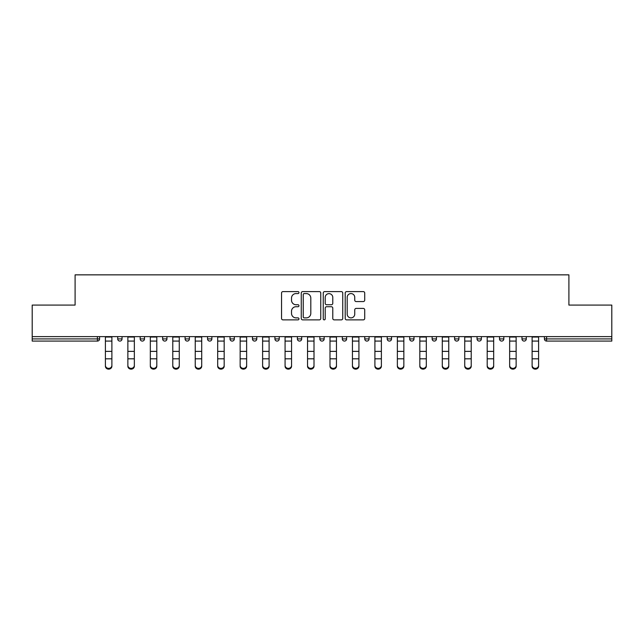 <?xml version="1.0" encoding="UTF-8"?>
<svg xmlns="http://www.w3.org/2000/svg" width="644" height="644" viewBox="0 0 644 644"><rect width="100%" height="100%" fill="white"/><g stroke="black" fill="none" stroke-linecap="round" stroke-linejoin="round"><path stroke-width="0.97" d="M298.969 292.593A0.99 0.99 0 0 0 297.979 291.603L282.966 291.603A1.417 1.417 0 0 0 281.549 293.012L281.549 318.45A1.417 1.417 0 0 0 282.966 319.867L297.979 319.867A0.99 0.99 0 0 0 298.969 318.877A0.99 0.99 0 0 0 297.979 317.886L296.031 317.886A4.524 4.524 0 0 1 291.515 313.362L291.515 311.245A4.524 4.524 0 0 1 296.031 306.721L297.979 306.721A0.99 0.99 0 0 0 298.969 305.731A0.99 0.99 0 0 0 297.979 304.741L296.031 304.741A4.524 4.524 0 0 1 291.515 300.225L291.515 298.1A4.524 4.524 0 0 1 296.031 293.575L297.979 293.575A0.99 0.99 0 0 0 298.969 292.593M363.297 301.561A1.417 1.417 0 0 0 364.713 300.152L364.713 293.012A1.417 1.417 0 0 0 363.297 291.603L346.625 291.603A1.417 1.417 0 0 0 345.208 293.012L345.208 318.45A1.417 1.417 0 0 0 346.625 319.867L363.297 319.867A1.417 1.417 0 0 0 364.713 318.45L364.713 309.828A1.417 1.417 0 0 0 363.297 308.42L356.164 308.42A1.417 1.417 0 0 0 354.747 309.828L354.747 314.103A3.784 3.784 0 0 1 350.972 317.886A3.784 3.784 0 0 1 347.188 314.103L347.188 297.359A3.784 3.784 0 0 1 350.972 293.575A3.784 3.784 0 0 1 354.747 297.359L354.747 300.152A1.417 1.417 0 0 0 356.164 301.561L363.297 301.561M32.2 336.611L32.2 305.087L75.098 305.087L75.098 274.851L568.902 274.851L568.902 305.087L611.8 305.087L611.8 336.611L32.2 336.611L32.2 338.913L97.413 338.913L97.413 336.611M320.76 293.012A1.417 1.417 0 0 0 319.352 291.603L302.672 291.603A1.417 1.417 0 0 0 301.263 293.012L301.263 318.45A1.417 1.417 0 0 0 302.672 319.867L319.352 319.867A1.417 1.417 0 0 0 320.76 318.45L320.76 293.012M324.648 291.603L341.328 291.603A1.417 1.417 0 0 1 342.737 293.012L342.737 318.45A1.417 1.417 0 0 1 341.328 319.867L334.188 319.867A1.417 1.417 0 0 1 332.779 318.45L332.779 308.138A1.417 1.417 0 0 0 331.362 306.721L326.629 306.721A1.417 1.417 0 0 0 325.212 308.138L325.212 318.877A0.99 0.99 0 0 1 324.222 319.867A0.99 0.99 0 0 1 323.24 318.877L323.24 293.012A1.417 1.417 0 0 1 324.648 291.603M97.413 341.079A2.157 2.157 0 0 0 99.579 338.913L97.413 338.913L97.413 341.079A2.157 2.157 0 0 0 99.579 338.913L99.579 336.611L99.579 338.913A2.157 2.157 0 0 1 97.413 341.079L32.2 341.079L32.2 338.913M611.8 336.611L611.8 341.079L546.587 341.079A2.157 2.157 0 0 1 544.422 338.913L544.422 336.611L544.422 338.913L611.8 338.913M117.715 336.611L117.715 338.913L117.715 336.611M119.873 341.079A2.157 2.157 0 0 1 117.715 338.913A2.157 2.157 0 0 0 119.873 341.079A2.157 2.157 0 0 0 122.03 338.913L122.03 336.611L122.03 338.913A2.157 2.157 0 0 1 119.873 341.079A2.157 2.157 0 0 1 117.715 338.913L122.03 338.913A2.157 2.157 0 0 1 119.873 341.079M140.175 336.611L140.175 338.913L140.175 336.611M144.489 336.611L144.489 338.913L144.489 336.611M162.634 336.611L162.634 338.913L162.634 336.611M166.949 336.611L166.949 338.913A2.157 2.157 0 0 1 164.792 341.079A2.157 2.157 0 0 1 162.634 338.913A2.157 2.157 0 0 0 164.792 341.079A2.157 2.157 0 0 0 166.949 338.913A2.157 2.157 0 0 1 164.792 341.079A2.157 2.157 0 0 1 162.634 338.913L166.949 338.913M185.094 336.611L185.094 338.913L185.094 336.611M189.408 336.611L189.408 338.913L189.408 336.611M207.545 336.611L207.545 338.913L207.545 336.611M211.868 336.611L211.868 338.913L211.868 336.611M234.327 336.611L234.327 338.913L230.005 338.913A2.157 2.157 0 0 0 232.17 341.079A2.157 2.157 0 0 1 230.005 338.913L230.005 336.611M252.464 336.611L252.464 338.913L252.464 336.611M256.787 336.611L256.787 338.913L256.787 336.611M274.924 336.611L274.924 338.913L274.924 336.611M279.246 336.611L279.246 338.913L279.246 336.611M297.383 336.611L297.383 338.913L297.383 336.611M301.698 336.611L301.698 338.913A2.157 2.157 0 0 1 299.541 341.079A2.157 2.157 0 0 1 297.383 338.913A2.157 2.157 0 0 0 299.541 341.079A2.157 2.157 0 0 1 297.383 338.913L301.698 338.913A2.157 2.157 0 0 1 299.541 341.079M319.843 336.611L319.843 338.913L319.843 336.611M324.157 336.611L324.157 338.913L324.157 336.611M342.302 336.611L342.302 338.913L342.302 336.611M346.617 336.611L346.617 338.913A2.157 2.157 0 0 1 344.459 341.079A2.157 2.157 0 0 1 342.302 338.913L346.617 338.913A2.157 2.157 0 0 1 344.459 341.079A2.157 2.157 0 0 0 346.617 338.913M364.754 336.611L364.754 338.913L364.754 336.611M369.076 336.611L369.076 338.913L369.076 336.611M387.213 336.611L387.213 338.913L387.213 336.611M391.536 336.611L391.536 338.913L391.536 336.611M413.995 336.611L413.995 338.913A2.157 2.157 0 0 1 411.83 341.079A2.157 2.157 0 0 1 409.673 338.913L409.673 336.611M436.455 336.611L436.455 338.913A2.157 2.157 0 0 1 434.289 341.079A2.157 2.157 0 0 1 432.132 338.913L432.132 336.611M458.906 336.611L458.906 338.913A2.157 2.157 0 0 1 456.749 341.079A2.157 2.157 0 0 1 454.592 338.913L454.592 336.611M481.366 336.611L481.366 338.913A2.157 2.157 0 0 1 479.208 341.079A2.157 2.157 0 0 1 477.051 338.913L477.051 336.611M501.668 341.079A2.157 2.157 0 0 0 503.825 338.913L503.825 336.611L503.825 338.913A2.157 2.157 0 0 1 501.668 341.079A2.157 2.157 0 0 1 499.511 338.913L499.511 336.611M526.285 336.611L526.285 338.913A2.157 2.157 0 0 1 524.127 341.079A2.157 2.157 0 0 1 521.97 338.913L521.97 336.611M142.332 341.079A2.157 2.157 0 0 1 140.175 338.913A2.157 2.157 0 0 0 142.332 341.079A2.157 2.157 0 0 0 144.489 338.913A2.157 2.157 0 0 1 142.332 341.079A2.157 2.157 0 0 1 140.175 338.913L144.489 338.913A2.157 2.157 0 0 1 142.332 341.079M187.251 341.079A2.157 2.157 0 0 1 185.094 338.913A2.157 2.157 0 0 0 187.251 341.079A2.157 2.157 0 0 0 189.408 338.913A2.157 2.157 0 0 1 187.251 341.079A2.157 2.157 0 0 1 185.094 338.913L189.408 338.913A2.157 2.157 0 0 1 187.251 341.079M209.711 341.079A2.157 2.157 0 0 1 207.545 338.913A2.157 2.157 0 0 0 209.711 341.079A2.157 2.157 0 0 0 211.868 338.913A2.157 2.157 0 0 1 209.711 341.079A2.157 2.157 0 0 1 207.545 338.913L211.868 338.913A2.157 2.157 0 0 1 209.711 341.079M232.17 341.079A2.157 2.157 0 0 0 234.327 338.913A2.157 2.157 0 0 1 232.17 341.079A2.157 2.157 0 0 1 230.005 338.913M254.622 341.079A2.157 2.157 0 0 1 252.464 338.913A2.157 2.157 0 0 0 254.622 341.079A2.157 2.157 0 0 0 256.787 338.913A2.157 2.157 0 0 1 254.622 341.079A2.157 2.157 0 0 1 252.464 338.913L256.787 338.913A2.157 2.157 0 0 1 254.622 341.079M277.081 341.079A2.157 2.157 0 0 1 274.924 338.913L279.246 338.913A2.157 2.157 0 0 1 277.081 341.079A2.157 2.157 0 0 0 279.246 338.913M322 341.079A2.157 2.157 0 0 1 319.843 338.913A2.157 2.157 0 0 0 322 341.079A2.157 2.157 0 0 0 324.157 338.913A2.157 2.157 0 0 1 322 341.079A2.157 2.157 0 0 1 319.843 338.913L324.157 338.913A2.157 2.157 0 0 1 322 341.079M366.919 341.079A2.157 2.157 0 0 1 364.754 338.913L369.076 338.913A2.157 2.157 0 0 1 366.919 341.079A2.157 2.157 0 0 0 369.076 338.913M389.379 341.079A2.157 2.157 0 0 1 387.213 338.913A2.157 2.157 0 0 0 389.379 341.079A2.157 2.157 0 0 0 391.536 338.913A2.157 2.157 0 0 1 389.379 341.079A2.157 2.157 0 0 1 387.213 338.913L391.536 338.913A2.157 2.157 0 0 1 389.379 341.079M304.234 293.575A0.99 0.99 0 0 0 303.243 294.566L303.243 316.896A0.99 0.99 0 0 0 304.234 317.886L306.278 317.886A4.524 4.524 0 0 0 310.802 313.362L310.802 298.1A4.524 4.524 0 0 0 306.278 293.575L304.234 293.575M332.779 297.431A3.784 3.784 0 0 0 328.995 293.648A3.784 3.784 0 0 0 325.212 297.431L325.212 303.332A1.417 1.417 0 0 0 326.629 304.741L331.362 304.741A1.417 1.417 0 0 0 332.779 303.332L332.779 297.431M105.407 359.602L105.407 365.422A3.236 2.938 0 0 0 108.643 368.36A3.236 2.938 0 0 0 111.887 365.422L111.887 366.211A3.236 2.938 180 0 1 108.643 369.149A3.236 2.938 180 0 1 105.407 366.211M111.887 359.602L111.887 366.211M111.887 365.422L111.887 336.611M105.407 365.422L105.407 336.611M127.866 359.602L127.866 365.422A3.236 2.938 0 0 0 131.102 368.36A3.236 2.938 0 0 0 134.346 365.422L134.346 366.211A3.236 2.938 180 0 1 131.102 369.149A3.236 2.938 180 0 1 127.866 366.211M134.346 359.602L134.346 366.211M150.326 359.602L150.326 365.422A3.236 2.938 0 0 0 156.798 365.422L156.798 366.211A3.236 2.938 180 0 1 150.326 366.211M156.798 359.602L156.798 366.211M172.777 359.602L172.777 365.422A3.236 2.938 0 0 0 176.021 368.36A3.236 2.938 0 0 0 179.257 365.422L179.257 366.211A3.236 2.938 180 0 1 176.021 369.149A3.236 2.938 180 0 1 172.777 366.211M179.257 359.602L179.257 366.211M195.237 359.602L195.237 365.422A3.236 2.938 0 0 0 198.481 368.36A3.236 2.938 0 0 0 201.717 365.422L201.717 366.211A3.236 2.938 180 0 1 198.481 369.149A3.236 2.938 180 0 1 195.237 366.211M201.717 359.602L201.717 366.211M217.696 359.602L217.696 365.422A3.236 2.938 0 0 0 220.94 368.36A3.236 2.938 0 0 0 224.176 365.422L224.176 366.211A3.236 2.938 180 0 1 220.94 369.149A3.236 2.938 180 0 1 217.696 366.211M224.176 359.602L224.176 366.211M134.346 365.422L134.346 336.611M127.866 365.422L127.866 336.611M156.798 365.422L156.798 336.611M150.326 365.422L150.326 336.611M179.257 365.422L179.257 336.611M172.777 365.422L172.777 336.611M201.717 365.422L201.717 336.611M195.237 365.422L195.237 336.611M224.176 365.422L224.176 336.611M217.696 365.422L217.696 336.611M240.156 359.602L240.156 365.422A3.236 2.938 0 0 0 243.392 368.36A3.236 2.938 0 0 0 246.636 365.422L246.636 366.211A3.236 2.938 180 0 1 243.392 369.149A3.236 2.938 180 0 1 240.156 366.211M246.636 359.602L246.636 366.211M246.636 365.422L246.636 336.611M240.156 365.422L240.156 336.611M262.615 359.602L262.615 365.422A3.236 2.938 0 0 0 265.851 368.36A3.236 2.938 0 0 0 269.095 365.422L269.095 366.211A3.236 2.938 180 0 1 265.851 369.149A3.236 2.938 180 0 1 262.615 366.211M269.095 359.602L269.095 366.211M269.095 365.422L269.095 336.611M262.615 365.422L262.615 336.611M285.075 359.602L285.075 365.422A3.236 2.938 0 0 0 288.311 368.36A3.236 2.938 0 0 0 291.555 365.422L291.555 366.211A3.236 2.938 180 0 1 288.311 369.149A3.236 2.938 180 0 1 285.075 366.211M291.555 359.602L291.555 366.211M291.555 365.422L291.555 336.611M285.075 365.422L285.075 336.611M307.534 359.602L307.534 365.422A3.236 2.938 0 0 0 314.006 365.422L314.006 366.211A3.236 2.938 180 0 1 307.534 366.211M314.006 359.602L314.006 366.211M314.006 365.422L314.006 336.611M307.534 365.422L307.534 336.611M329.994 359.602L329.994 365.422A3.236 2.938 0 0 0 336.466 365.422L336.466 366.211A3.236 2.938 180 0 1 329.994 366.211M336.466 359.602L336.466 366.211M336.466 365.422L336.466 336.611M329.994 365.422L329.994 336.611M352.445 359.602L352.445 365.422A3.236 2.938 0 0 0 355.689 368.36A3.236 2.938 0 0 0 358.925 365.422L358.925 366.211A3.236 2.938 180 0 1 355.689 369.149A3.236 2.938 180 0 1 352.445 366.211M358.925 359.602L358.925 366.211M358.925 365.422L358.925 336.611M352.445 365.422L352.445 336.611M374.905 359.602L374.905 365.422A3.236 2.938 0 0 0 378.149 368.36A3.236 2.938 0 0 0 381.385 365.422L381.385 366.211A3.236 2.938 180 0 1 378.149 369.149A3.236 2.938 180 0 1 374.905 366.211M381.385 359.602L381.385 366.211M381.385 365.422L381.385 336.611M374.905 365.422L374.905 336.611M397.364 359.602L397.364 365.422A3.236 2.938 0 0 0 400.608 368.36A3.236 2.938 0 0 0 403.844 365.422L403.844 366.211A3.236 2.938 180 0 1 400.608 369.149A3.236 2.938 180 0 1 397.364 366.211M403.844 359.602L403.844 366.211M403.844 365.422L403.844 336.611M397.364 365.422L397.364 336.611M419.824 359.602L419.824 365.422A3.236 2.938 0 0 0 423.06 368.36A3.236 2.938 0 0 0 426.304 365.422L426.304 366.211A3.236 2.938 180 0 1 423.06 369.149A3.236 2.938 180 0 1 419.824 366.211M426.304 359.602L426.304 366.211M426.304 365.422L426.304 336.611M419.824 365.422L419.824 336.611M442.283 359.602L442.283 365.422A3.236 2.938 0 0 0 445.519 368.36A3.236 2.938 0 0 0 448.763 365.422L448.763 366.211A3.236 2.938 180 0 1 445.519 369.149A3.236 2.938 180 0 1 442.283 366.211M448.763 359.602L448.763 366.211M448.763 365.422L448.763 336.611M442.283 365.422L442.283 336.611M464.743 359.602L464.743 365.422A3.236 2.938 0 0 0 467.979 368.36A3.236 2.938 0 0 0 471.223 365.422L471.223 366.211A3.236 2.938 180 0 1 467.979 369.149A3.236 2.938 180 0 1 464.743 366.211M471.223 359.602L471.223 366.211M471.223 365.422L471.223 336.611M464.743 365.422L464.743 336.611M487.202 359.602L487.202 365.422A3.236 2.938 0 0 0 493.674 365.422L493.674 366.211A3.236 2.938 180 0 1 487.202 366.211M493.674 359.602L493.674 366.211M493.674 365.422L493.674 336.611M487.202 365.422L487.202 336.611M509.654 359.602L509.654 365.422A3.236 2.938 0 0 0 512.898 368.36A3.236 2.938 0 0 0 516.134 365.422L516.134 366.211A3.236 2.938 180 0 1 512.898 369.149A3.236 2.938 180 0 1 509.654 366.211M516.134 359.602L516.134 366.211M516.134 365.422L516.134 336.611M509.654 365.422L509.654 336.611M532.113 359.602L532.113 365.422A3.236 2.938 0 0 0 535.357 368.36A3.236 2.938 0 0 0 538.593 365.422L538.593 366.211A3.236 2.938 180 0 1 535.357 369.149A3.236 2.938 180 0 1 532.113 366.211M538.593 359.602L538.593 366.211M538.593 365.422L538.593 336.611M532.113 365.422L532.113 336.611M546.587 336.611L546.587 341.079M411.83 341.079A2.157 2.157 0 0 0 413.995 338.913L409.673 338.913M434.289 341.079A2.157 2.157 0 0 0 436.455 338.913L432.132 338.913M456.749 341.079A2.157 2.157 0 0 0 458.906 338.913L454.592 338.913M479.208 341.079A2.157 2.157 0 0 0 481.366 338.913L477.051 338.913M503.825 338.913L499.511 338.913M524.127 341.079A2.157 2.157 0 0 0 526.285 338.913L521.97 338.913M105.407 351.374L111.887 351.374M105.407 358.813L111.887 358.813M105.407 341.079L111.887 341.079M105.407 337.045L111.887 337.045M127.866 351.374L134.346 351.374M127.866 358.813L134.346 358.813M127.866 341.079L134.346 341.079M127.866 337.045L134.346 337.045M150.326 351.374L156.798 351.374M150.326 358.813L156.798 358.813M150.326 341.079L156.798 341.079M150.326 337.045L156.798 337.045M172.777 351.374L179.257 351.374M172.777 358.813L179.257 358.813M172.777 341.079L179.257 341.079M172.777 337.045L179.257 337.045M195.237 351.374L201.717 351.374M195.237 358.813L201.717 358.813M195.237 341.079L201.717 341.079M195.237 337.045L201.717 337.045M217.696 351.374L224.176 351.374M217.696 358.813L224.176 358.813M217.696 341.079L224.176 341.079M217.696 337.045L224.176 337.045M240.156 351.374L246.636 351.374M240.156 358.813L246.636 358.813M240.156 341.079L246.636 341.079M240.156 337.045L246.636 337.045M262.615 351.374L269.095 351.374M262.615 358.813L269.095 358.813M262.615 341.079L269.095 341.079M262.615 337.045L269.095 337.045M285.075 351.374L291.555 351.374M285.075 358.813L291.555 358.813M285.075 341.079L291.555 341.079M285.075 337.045L291.555 337.045M307.534 351.374L314.006 351.374M307.534 358.813L314.006 358.813M307.534 341.079L314.006 341.079M307.534 337.045L314.006 337.045M329.994 351.374L336.466 351.374M329.994 358.813L336.466 358.813M329.994 341.079L336.466 341.079M329.994 337.045L336.466 337.045M352.445 351.374L358.925 351.374M352.445 358.813L358.925 358.813M352.445 341.079L358.925 341.079M352.445 337.045L358.925 337.045M374.905 351.374L381.385 351.374M374.905 358.813L381.385 358.813M374.905 341.079L381.385 341.079M374.905 337.045L381.385 337.045M397.364 351.374L403.844 351.374M397.364 358.813L403.844 358.813M397.364 341.079L403.844 341.079M397.364 337.045L403.844 337.045M419.824 351.374L426.304 351.374M419.824 358.813L426.304 358.813M419.824 341.079L426.304 341.079M419.824 337.045L426.304 337.045M442.283 351.374L448.763 351.374M442.283 358.813L448.763 358.813M442.283 341.079L448.763 341.079M442.283 337.045L448.763 337.045M464.743 351.374L471.223 351.374M464.743 358.813L471.223 358.813M464.743 341.079L471.223 341.079M464.743 337.045L471.223 337.045M487.202 351.374L493.674 351.374M487.202 358.813L493.674 358.813M487.202 341.079L493.674 341.079M487.202 337.045L493.674 337.045M509.654 351.374L516.134 351.374M509.654 358.813L516.134 358.813M509.654 341.079L516.134 341.079M509.654 337.045L516.134 337.045M532.113 351.374L538.593 351.374M532.113 358.813L538.593 358.813M532.113 341.079L538.593 341.079M532.113 337.045L538.593 337.045"/></g></svg>
